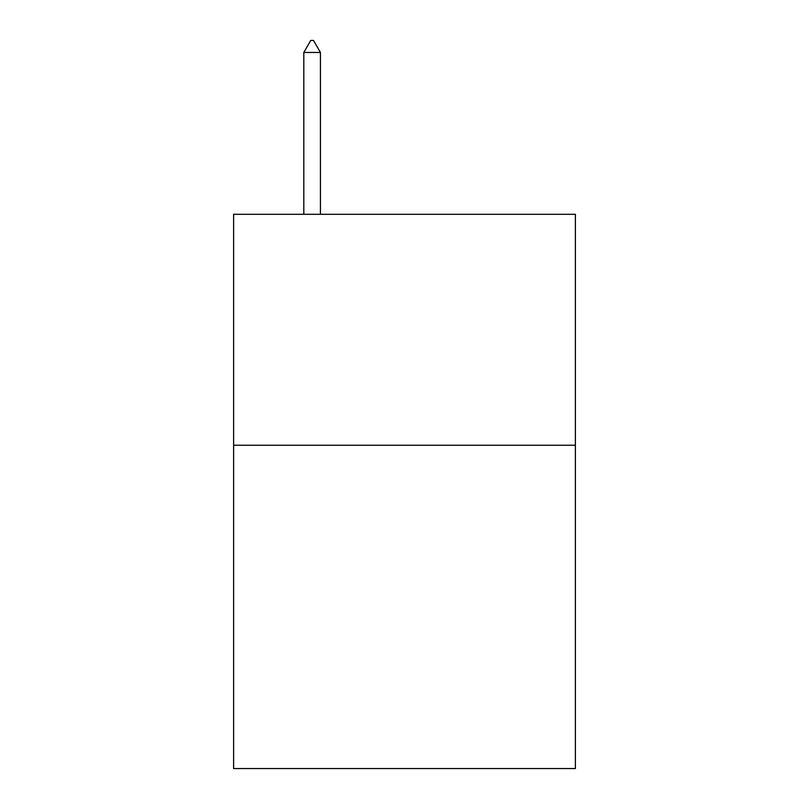 <?xml version="1.0" encoding="UTF-8"?>
<svg xmlns="http://www.w3.org/2000/svg" width="809" height="809" viewBox="0 0 809 809"><rect width="100%" height="100%" fill="white"/><g stroke="black" fill="none" stroke-linecap="round" stroke-linejoin="round"><path stroke-width="1.21" d="M575.391 445.233L575.391 768.55L233.609 768.55L233.609 214.304L575.391 214.304L575.391 445.233L233.609 445.233M320.435 52.464L313.508 40.45L310.737 40.45L303.81 52.464L320.435 52.464L320.435 214.304M303.81 52.464L303.81 214.304"/></g></svg>
